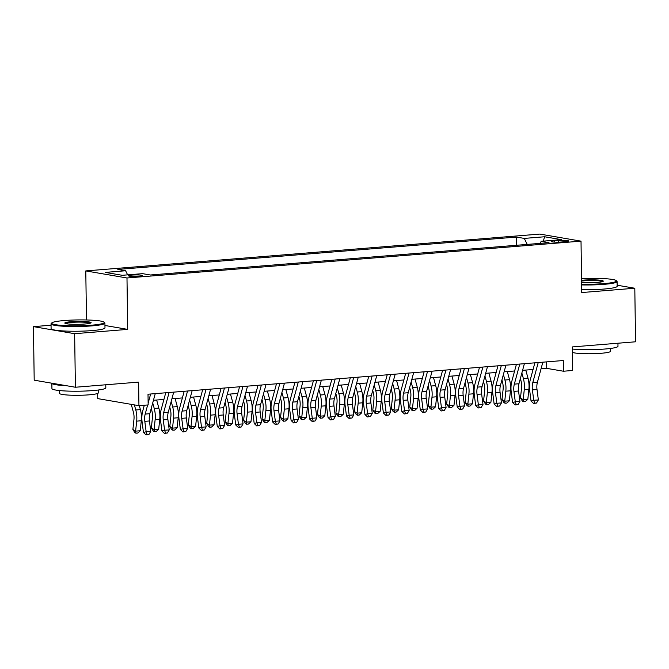 <?xml version="1.0" encoding="UTF-8"?>
<svg xmlns="http://www.w3.org/2000/svg" width="669" height="669" viewBox="0 0 669 669"><rect width="100%" height="100%" fill="white"/><g stroke="black" fill="none" stroke-linecap="round" stroke-linejoin="round"><path stroke-width="1" d="M138.968 276.305A6.899 0.769 -0.8 0 0 142.305 275.595A6.899 0.769 -0.8 0 0 138.792 274.976A6.899 0.769 -0.8 0 0 131.843 275.084A6.899 0.769 -0.8 0 0 128.507 275.787A6.899 0.769 -0.8 0 0 132.019 276.414A6.899 0.769 -0.8 0 0 138.968 276.305M97.666 393.431L97.741 398.615L138.935 405.673L148.158 404.929L148.016 394.217L563.29 360.524L563.44 371.228L572.664 370.484L572.338 346.918L635.55 341.792L634.806 288.239L617.144 285.22M51.053 325.209L33.45 326.639L34.194 380.184L75.388 387.242L74.644 333.689L127.704 329.382L126.985 277.978L85.791 270.92L86.477 319.966M126.985 277.978L581.018 241.141L539.833 234.083L85.791 270.92M33.45 326.639L74.644 333.689M558.49 240.497L554.425 240.823A6.682 0.744 -0.8 0 0 551.197 241.509A6.682 0.744 -0.8 0 0 554.601 242.111A6.682 0.744 -0.8 0 0 561.333 242.011L565.389 241.676A6.682 0.744 -0.8 0 0 568.625 240.991A6.682 0.744 -0.8 0 0 565.221 240.388A6.682 0.744 -0.8 0 0 558.49 240.497L558.515 242.153M527.222 244.411L524.279 238.407L516.485 237.077L117.819 269.423L125.613 270.753L105.309 272.4L122.235 275.302L142.539 273.654L150.333 274.992L548.998 242.646L541.204 241.308L540.059 243.365M524.279 238.407L544.583 236.759L561.5 239.661L541.204 241.308M138.935 405.673L138.608 382.116L75.388 387.242M581.018 241.141L581.737 292.545L634.806 288.239M541.037 368.836L546.74 368.368L563.44 371.228M153.452 400.279L163.93 399.426M171.908 398.783L182.386 397.93M190.364 397.286L200.842 396.433M208.82 395.789L219.298 394.936M227.276 394.292L237.754 393.439M245.732 392.795L256.21 391.942M264.188 391.298L274.666 390.445M282.644 389.801L293.131 388.948M301.1 388.304L311.587 387.451M319.556 386.799L330.043 385.954M338.012 385.302L348.499 384.458M356.477 383.805L366.955 382.961M374.933 382.308L385.411 381.464M393.389 380.812L403.867 379.959M411.845 379.315L422.323 378.462M430.301 377.818L440.779 376.965M448.757 376.321L459.235 375.468M467.213 374.824L477.691 373.971M485.669 373.327L496.147 372.474M504.125 371.83L514.603 370.977M522.581 370.333L533.068 369.48M546.648 361.87L546.74 368.368M516.602 245.272L516.485 237.077M125.613 270.753L127.628 274.867M543.345 241.133L544.583 236.759M127.704 329.382L104.949 325.485M542.843 362.18L537.408 382.25A10.779 5.519 -94.6 0 0 537.015 389.517L538.361 399.928L533.745 400.305L534.682 403.181L533.603 403.466L536.53 403.031L534.682 403.181M538.227 362.556L532.792 382.626A10.779 5.519 -94.6 0 0 532.399 389.885L533.745 400.305L531.052 401.032L529.697 390.612A16.165 8.279 85.4 0 1 530.291 379.716L534.865 362.824M531.052 401.032L533.603 403.466M536.53 403.031L538.361 399.928M520.373 378.495L520.942 380.594A10.779 5.519 85.4 0 1 521.544 388.028L520.474 398.03L523.208 399.686L524.27 389.684A16.165 8.279 -94.6 0 0 523.375 378.529L521.862 373.001M523.484 401.735L523.208 399.686L527.816 399.309L525.332 401.584L523.484 401.735L522.397 401.074L520.474 398.03M527.816 399.309L528.886 389.308A16.165 8.279 -94.6 0 0 527.992 378.161L525.775 370.074M581.62 284.2A26.3 2.935 -0.8 0 0 603.722 283.631A26.3 2.935 -0.8 0 0 616.266 280.612A26.3 2.935 -0.8 0 0 581.545 278.647M616.266 280.612L616.918 281.239A26.944 3.011 179.2 0 1 617.086 281.574A26.944 3.011 179.2 0 1 604.065 284.333A26.944 3.011 179.2 0 1 581.637 284.919M581.57 280.311A13.146 1.472 179.2 0 1 583.343 280.144A13.146 1.472 179.2 0 1 597.225 279.977A13.146 1.472 179.2 0 1 603.204 281.289A13.146 1.472 179.2 0 1 596.932 282.469A13.146 1.472 179.2 0 1 581.604 282.544M602.56 281.616A12.502 1.397 -0.8 0 0 583.686 280.846A12.502 1.397 -0.8 0 0 581.578 281.047M617.947 343.222L617.989 346.258A26.944 3.011 179.2 0 1 604.968 349.017A26.944 3.011 179.2 0 1 572.363 349.059M610.479 348.457L610.521 351.292A19.401 2.166 179.2 0 1 601.138 353.282A19.401 2.166 179.2 0 1 572.413 352.396M617.086 281.574L617.153 286.282A26.944 3.011 179.2 0 1 604.132 289.041A26.944 3.011 179.2 0 1 581.696 289.635M91.544 325.193A26.3 2.935 -0.8 0 0 104.088 322.165A26.3 2.935 -0.8 0 0 64.383 320.535A26.3 2.935 -0.8 0 0 51.831 322.893A26.3 2.935 -0.8 0 0 63.789 325.527A26.3 2.935 -0.8 0 0 91.544 325.193M104.088 322.165L104.74 322.793A26.944 3.011 179.2 0 1 104.916 323.127A26.944 3.011 179.2 0 1 91.887 325.887A26.944 3.011 179.2 0 1 64.742 326.305A26.944 3.011 179.2 0 1 51.028 323.88A26.944 3.011 179.2 0 1 51.195 323.537L51.831 322.893M84.754 324.022A13.146 1.472 179.2 0 1 64.901 323.211A13.146 1.472 179.2 0 1 71.173 321.697A13.146 1.472 179.2 0 1 85.055 321.53A13.146 1.472 179.2 0 1 91.034 322.843A13.146 1.472 179.2 0 1 84.754 324.022M90.39 323.169A12.502 1.397 -0.8 0 0 71.516 322.399A12.502 1.397 -0.8 0 0 65.554 323.52M105.777 384.775L105.819 387.819A26.944 3.011 179.2 0 1 92.79 390.579A26.944 3.011 179.2 0 1 65.646 390.997A26.944 3.011 179.2 0 1 51.931 388.572L51.856 383.212A26.944 3.011 179.2 0 0 66.223 385.67M98.31 390.01L98.343 392.845A19.401 2.166 179.2 0 1 88.969 394.835A19.401 2.166 179.2 0 1 69.425 395.136A19.401 2.166 179.2 0 1 59.549 393.389L59.508 390.554M104.916 323.127L104.983 327.843A26.944 3.011 179.2 0 1 91.954 330.603A26.944 3.011 179.2 0 1 64.809 331.021A26.944 3.011 179.2 0 1 51.095 328.596L51.028 323.88M524.387 363.677L518.952 383.747A10.779 5.519 -94.6 0 0 518.55 391.014L519.905 401.425L515.289 401.801L516.225 404.678L515.147 404.962L518.074 404.528L516.225 404.678M519.771 364.053L514.336 384.123A10.779 5.519 -94.6 0 0 513.943 391.382L515.289 401.801L512.596 402.529L511.241 392.109A16.165 8.279 85.4 0 1 511.835 381.213L516.409 364.329M512.596 402.529L515.147 404.962M518.074 404.528L519.905 401.425M505.931 365.174L500.487 385.244A10.779 5.519 -94.6 0 0 500.094 392.511L501.449 402.922L496.833 403.298L497.769 406.175L496.691 406.459L499.618 406.024L497.769 406.175M501.315 365.55L495.88 385.62A10.779 5.519 -94.6 0 0 495.486 392.879L496.833 403.298L494.14 404.026L492.785 393.606A16.165 8.279 85.4 0 1 493.379 382.71L497.953 365.826M494.14 404.026L496.691 406.459M499.618 406.024L501.449 402.922M487.475 366.671L482.031 386.741A10.779 5.519 -94.6 0 0 481.638 394.008L482.993 404.419L478.377 404.795L479.313 407.672L478.235 407.965L481.162 407.521L479.313 407.672M482.859 367.047L477.423 387.117A10.779 5.519 -94.6 0 0 477.03 394.384L478.377 404.795L475.684 405.523L474.329 395.103A16.165 8.279 85.4 0 1 474.923 384.207L479.497 367.323M475.684 405.523L478.235 407.965M481.162 407.521L482.993 404.419M469.019 368.167L463.575 388.237A10.779 5.519 -94.6 0 0 463.182 395.504L464.537 405.916L459.921 406.292L460.857 409.169L459.779 409.461L462.705 409.018L460.857 409.169M464.403 368.544L458.967 388.614A10.779 5.519 -94.6 0 0 458.566 395.881L459.921 406.292L457.228 407.02L455.873 396.6A16.165 8.279 85.4 0 1 456.467 385.704L461.041 368.82M457.228 407.02L459.779 409.461M462.705 409.018L464.537 405.916M501.917 379.992L502.486 382.091A10.779 5.519 85.4 0 1 503.088 389.525L502.018 399.527L504.752 401.183L505.814 391.181A16.165 8.279 -94.6 0 0 504.919 380.025L503.406 374.498M505.028 403.231L504.752 401.183L509.36 400.806L506.876 403.081L505.028 403.231L503.941 402.571L502.018 399.527M509.36 400.806L510.43 390.805A16.165 8.279 -94.6 0 0 509.527 379.658L507.319 371.571M483.453 381.497L484.03 383.588A10.779 5.519 85.4 0 1 484.632 391.022L483.562 401.024L486.296 402.679L487.358 392.678A16.165 8.279 -94.6 0 0 486.463 381.522L484.95 375.995M486.572 404.728L486.296 402.679L490.904 402.303L488.42 404.578L486.572 404.728L485.485 404.068L483.562 401.024M490.904 402.303L491.974 392.302A16.165 8.279 -94.6 0 0 491.071 381.154L488.863 373.068M464.997 382.994L465.574 385.085A10.779 5.519 85.4 0 1 466.176 392.519L465.106 402.521L467.832 404.176L468.902 394.175A16.165 8.279 -94.6 0 0 468.007 383.028L466.494 377.492M468.116 406.225L467.832 404.176L472.448 403.8L469.964 406.075L468.116 406.225L467.029 405.565L465.106 402.521M472.448 403.8L473.518 393.798A16.165 8.279 -94.6 0 0 472.615 382.651L470.407 374.565M446.541 384.491L447.118 386.582A10.779 5.519 85.4 0 1 447.712 394.016L446.649 404.017L449.376 405.673L450.446 395.672A16.165 8.279 -94.6 0 0 449.543 384.524L448.038 378.988M449.66 407.722L449.376 405.673L453.992 405.297L451.508 407.572L449.66 407.722L448.565 407.061L446.649 404.017M453.992 405.297L455.062 395.295A16.165 8.279 -94.6 0 0 454.159 384.148L451.951 376.062M450.555 369.664L445.119 389.734A10.779 5.519 -94.6 0 0 444.726 397.001L446.081 407.413L441.465 407.789L442.401 410.666L441.323 410.958L444.249 410.515L442.401 410.666M445.947 370.041L440.503 390.111A10.779 5.519 -94.6 0 0 440.11 397.378L441.465 407.789L438.772 408.516L437.417 398.097A16.165 8.279 85.4 0 1 438.011 387.2L442.585 370.317M438.772 408.516L441.323 410.958M444.249 410.515L446.081 407.413M428.085 385.988L428.662 388.079A10.779 5.519 85.4 0 1 429.255 395.513L428.193 405.514L430.92 407.17L431.99 397.169A16.165 8.279 -94.6 0 0 431.087 386.021L429.573 380.485M431.204 409.219L430.92 407.17L435.536 406.794L433.052 409.077L431.204 409.219L430.108 408.558L428.193 405.514M435.536 406.794L436.606 396.792A16.165 8.279 -94.6 0 0 435.703 385.645L433.495 377.559M432.099 371.17L426.663 391.231A10.779 5.519 -94.6 0 0 426.27 398.498L427.625 408.91L423.009 409.286L423.945 412.163L422.867 412.455L425.785 412.012L423.945 412.163M427.491 371.538L422.047 391.608A10.779 5.519 -94.6 0 0 421.654 398.875L423.009 409.286L420.308 410.013L418.961 399.594A16.165 8.279 85.4 0 1 419.547 388.697L424.129 371.813M420.308 410.013L422.867 412.455M425.785 412.012L427.625 408.91M409.629 387.485L410.206 389.575A10.779 5.519 85.4 0 1 410.799 397.01L409.737 407.011L412.464 408.667L413.534 398.665A16.165 8.279 -94.6 0 0 412.631 387.518L411.117 381.982M412.748 410.724L412.464 408.667L417.08 408.291L414.596 410.574L412.748 410.724L411.652 410.055L409.737 407.011M417.08 408.291L418.15 398.289A16.165 8.279 -94.6 0 0 417.247 387.142L415.039 379.055M413.643 372.666L408.207 392.728A10.779 5.519 -94.6 0 0 407.814 399.995L409.169 410.415L404.553 410.783L405.489 413.659L404.411 413.952L407.329 413.509L405.489 413.659M409.035 373.034L403.591 393.104A10.779 5.519 -94.6 0 0 403.198 400.371L404.553 410.783L401.852 411.51L400.505 401.091A16.165 8.279 85.4 0 1 401.091 390.194L405.673 373.31M401.852 411.51L404.411 413.952M407.329 413.509L409.169 410.415M391.173 388.982L391.75 391.072A10.779 5.519 85.4 0 1 392.343 398.507L391.281 408.508L394.008 410.164L395.078 400.162A16.165 8.279 -94.6 0 0 394.175 389.015L392.661 383.479M394.292 412.221L394.008 410.164L398.624 409.796L396.14 412.071L394.292 412.221L393.196 411.552L391.281 408.508M398.624 409.796L399.686 399.794A16.165 8.279 -94.6 0 0 398.791 388.639L396.583 380.552M395.187 374.163L389.751 394.225A10.779 5.519 -94.6 0 0 389.358 401.492L390.713 411.912L386.097 412.28L387.033 415.156L385.954 415.449L388.873 415.006L387.033 415.156M390.571 374.531L385.135 394.601A10.779 5.519 -94.6 0 0 384.742 401.868L386.097 412.28L383.396 413.007L382.049 402.596A16.165 8.279 85.4 0 1 382.635 391.7L387.209 374.807M383.396 413.007L385.954 415.449M388.873 415.006L390.713 411.912M372.717 390.479L373.294 392.578A10.779 5.519 85.4 0 1 373.887 400.012L372.825 410.013L375.552 411.661L376.622 401.659A16.165 8.279 -94.6 0 0 375.719 390.512L374.205 384.976M375.836 413.718L375.552 411.661L380.168 411.293L377.676 413.567L375.836 413.718L374.74 413.057L372.825 410.013M380.168 411.293L381.23 401.291A16.165 8.279 -94.6 0 0 380.335 390.136L378.127 382.049M376.731 375.66L371.295 395.722A10.779 5.519 -94.6 0 0 370.902 402.989L372.257 413.409L367.641 413.777L368.577 416.653L367.49 416.946L370.417 416.503L368.577 416.653M372.115 376.028L366.679 396.098A10.779 5.519 -94.6 0 0 366.286 403.365L367.641 413.777L364.94 414.504L363.593 404.093A16.165 8.279 85.4 0 1 364.179 393.196L368.753 376.304M364.94 414.504L367.49 416.946M370.417 416.503L372.257 413.409M354.261 391.975L354.829 394.074A10.779 5.519 85.4 0 1 355.431 401.509L354.369 411.51L357.095 413.158L358.166 403.156A16.165 8.279 -94.6 0 0 357.263 392.009L355.749 386.473M357.38 415.215L357.095 413.158L361.712 412.79L359.22 415.064L357.38 415.215L356.284 414.554L354.369 411.51M361.712 412.79L362.774 402.788A16.165 8.279 -94.6 0 0 361.879 391.633L359.663 383.546M358.275 377.157L352.839 397.227A10.779 5.519 -94.6 0 0 352.446 404.486L353.792 414.905L349.185 415.282L350.113 418.15L349.034 418.443L351.961 418L350.113 418.15M353.658 377.533L348.223 397.595A10.779 5.519 -94.6 0 0 347.83 404.862L349.185 415.282L346.483 416.001L345.137 405.59A16.165 8.279 85.4 0 1 345.722 394.693L350.297 377.801M346.483 416.001L349.034 418.443M351.961 418L353.792 414.905M335.805 393.472L336.373 395.571A10.779 5.519 85.4 0 1 336.975 403.006L335.905 413.007L338.639 414.663L339.701 404.661A16.165 8.279 -94.6 0 0 338.807 393.506L337.293 387.97M338.924 416.712L338.639 414.663L343.256 414.287L340.764 416.561L338.924 416.712L337.828 416.051L335.905 413.007M343.256 414.287L344.318 404.285A16.165 8.279 -94.6 0 0 343.423 393.129L341.207 385.043M339.819 378.654L334.383 398.724A10.779 5.519 -94.6 0 0 333.99 405.983L335.336 416.402L330.729 416.779L331.657 419.647L330.578 419.94L333.505 419.505L331.657 419.647M335.202 379.03L329.767 399.092A10.779 5.519 -94.6 0 0 329.374 406.359L330.729 416.779L328.027 417.498L326.673 407.087A16.165 8.279 85.4 0 1 327.266 396.19L331.841 379.298M328.027 417.498L330.578 419.94M333.505 419.505L335.336 416.402M317.349 394.969L317.917 397.068A10.779 5.519 85.4 0 1 318.519 404.502L317.449 414.504L320.183 416.16L321.245 406.158A16.165 8.279 -94.6 0 0 320.351 395.003L318.837 389.467M320.468 418.209L320.183 416.16L324.8 415.784L322.307 418.058L320.468 418.209L319.372 417.548L317.449 414.504M324.8 415.784L325.862 405.782A16.165 8.279 -94.6 0 0 324.967 394.626L322.751 386.54M321.363 380.151L315.927 400.221A10.779 5.519 -94.6 0 0 315.534 407.48L316.88 417.899L312.272 418.276L313.201 421.152L312.122 421.437L315.049 421.002L313.201 421.152M316.746 380.527L311.311 400.589A10.779 5.519 -94.6 0 0 310.918 407.856L312.272 418.276L309.571 418.995L308.217 408.583A16.165 8.279 85.4 0 1 308.81 397.687L313.385 380.795M309.571 418.995L312.122 421.437M315.049 421.002L316.88 417.899M298.892 396.466L299.461 398.565A10.779 5.519 85.4 0 1 300.063 405.999L298.993 416.001L301.727 417.657L302.789 407.655A16.165 8.279 -94.6 0 0 301.895 396.5L300.381 390.964M302.003 419.706L301.727 417.657L306.343 417.28L303.851 419.555L302.003 419.706L300.916 419.045L298.993 416.001M306.343 417.28L307.406 407.279A16.165 8.279 -94.6 0 0 306.511 396.123L304.295 388.045M280.436 397.963L281.005 400.062A10.779 5.519 85.4 0 1 281.607 407.496L280.537 417.498L283.271 419.154L284.333 409.152A16.165 8.279 -94.6 0 0 283.439 397.996L281.925 392.469M283.547 421.202L283.271 419.154L287.879 418.777L285.395 421.052L283.547 421.202L282.46 420.542L280.537 417.498M287.879 418.777L288.949 408.776A16.165 8.279 -94.6 0 0 288.055 397.62L285.839 389.542M261.98 399.46L262.549 401.559A10.779 5.519 85.4 0 1 263.151 408.993L262.081 418.995L264.815 420.65L265.877 410.649A16.165 8.279 -94.6 0 0 264.983 399.493L263.469 393.966M265.091 422.699L264.815 420.65L269.423 420.274L266.939 422.549L265.091 422.699L264.004 422.039L262.081 418.995M269.423 420.274L270.493 410.273A16.165 8.279 -94.6 0 0 269.599 399.125L267.383 391.039M302.906 381.648L297.471 401.718A10.779 5.519 -94.6 0 0 297.078 408.976L298.424 419.396L293.808 419.772L294.745 422.649L293.666 422.933L296.593 422.499L294.745 422.649M298.29 382.024L292.855 402.094A10.779 5.519 -94.6 0 0 292.462 409.353L293.808 419.772L291.115 420.492L289.761 410.08A16.165 8.279 85.4 0 1 290.354 399.184L294.929 382.292M291.115 420.492L293.666 422.933M296.593 422.499L298.424 419.396M284.45 383.145L279.015 403.215A10.779 5.519 -94.6 0 0 278.613 410.482L279.968 420.893L275.352 421.269L276.289 424.146L275.21 424.43L278.137 423.995L276.289 424.146M279.834 383.521L274.399 403.591A10.779 5.519 -94.6 0 0 274.006 410.85L275.352 421.269L272.659 421.997L271.305 411.577A16.165 8.279 85.4 0 1 271.898 400.681L276.473 383.789M272.659 421.997L275.21 424.43M278.137 423.995L279.968 420.893M265.994 384.642L260.559 404.712A10.779 5.519 -94.6 0 0 260.157 411.979L261.512 422.39L256.896 422.766L257.833 425.643L256.754 425.927L259.681 425.492L257.833 425.643M261.378 385.018L255.943 405.088A10.779 5.519 -94.6 0 0 255.55 412.347L256.896 422.766L254.203 423.494L252.849 413.074A16.165 8.279 85.4 0 1 253.442 402.178L258.017 385.294M254.203 423.494L256.754 425.927M259.681 425.492L261.512 422.39M243.516 400.957L244.093 403.056A10.779 5.519 85.4 0 1 244.695 410.49L243.625 420.492L246.359 422.147L247.421 412.146A16.165 8.279 -94.6 0 0 246.527 400.99L245.013 395.463M246.635 424.196L246.359 422.147L250.967 421.771L248.483 424.046L246.635 424.196L245.548 423.536L243.625 420.492M250.967 421.771L252.037 411.769A16.165 8.279 -94.6 0 0 251.134 400.622L248.927 392.536M247.538 386.138L242.094 406.208A10.779 5.519 -94.6 0 0 241.701 413.475L243.056 423.887L238.44 424.263L239.377 427.14L238.298 427.424L241.225 426.989L239.377 427.14M242.922 386.515L237.487 406.585A10.779 5.519 -94.6 0 0 237.094 413.843L238.44 424.263L235.747 424.991L234.393 414.571A16.165 8.279 85.4 0 1 234.986 403.675L239.561 386.791M235.747 424.991L238.298 427.424M241.225 426.989L243.056 423.887M225.06 402.462L225.637 404.553A10.779 5.519 85.4 0 1 226.239 411.987L225.169 421.988L227.895 423.644L228.965 413.643A16.165 8.279 -94.6 0 0 228.07 402.487L226.557 396.96M228.179 425.693L227.895 423.644L232.511 423.268L230.027 425.543L228.179 425.693L227.092 425.032L225.169 421.988M232.511 423.268L233.581 413.266A16.165 8.279 -94.6 0 0 232.678 402.119L230.471 394.033M229.082 387.635L223.638 407.705A10.779 5.519 -94.6 0 0 223.245 414.972L224.6 425.384L219.984 425.76L220.921 428.637L219.842 428.929L222.769 428.486L220.921 428.637M224.466 388.012L219.031 408.082A10.779 5.519 -94.6 0 0 218.638 415.349L219.984 425.76L217.291 426.488L215.936 416.068A16.165 8.279 85.4 0 1 216.53 405.171L221.105 388.288M217.291 426.488L219.842 428.929M222.769 428.486L224.6 425.384M206.604 403.959L207.181 406.05A10.779 5.519 85.4 0 1 207.775 413.484L206.713 423.485L209.439 425.141L210.509 415.14A16.165 8.279 -94.6 0 0 209.614 403.992L208.101 398.456M209.723 427.19L209.439 425.141L214.055 424.765L211.571 427.039L209.723 427.19L208.628 426.529L206.713 423.485M214.055 424.765L215.125 414.763A16.165 8.279 -94.6 0 0 214.222 403.616L212.014 395.53M210.618 389.132L205.182 409.202A10.779 5.519 -94.6 0 0 204.789 416.469L206.144 426.881L201.528 427.257L202.464 430.134L201.386 430.426L204.313 429.983L202.464 430.134M206.01 389.509L200.575 409.579A10.779 5.519 -94.6 0 0 200.173 416.846L201.528 427.257L198.835 427.984L197.48 417.565A16.165 8.279 85.4 0 1 198.074 406.668L202.648 389.784M198.835 427.984L201.386 430.426M204.313 429.983L206.144 426.881M188.148 405.456L188.725 407.546A10.779 5.519 85.4 0 1 189.319 414.981L188.257 424.982L190.983 426.638L192.053 416.636A16.165 8.279 -94.6 0 0 191.15 405.489L189.636 399.953M191.267 428.687L190.983 426.638L195.599 426.262L193.115 428.536L191.267 428.687L190.172 428.026L188.257 424.982M195.599 426.262L196.669 416.26A16.165 8.279 -94.6 0 0 195.766 405.113L193.558 397.026M192.162 390.629L186.726 410.699A10.779 5.519 -94.6 0 0 186.333 417.966L187.688 428.377L183.072 428.754L184.008 431.63L182.93 431.923L185.848 431.48L184.008 431.63M187.554 391.005L182.11 411.075A10.779 5.519 -94.6 0 0 181.717 418.342L183.072 428.754L180.371 429.481L179.024 419.062A16.165 8.279 85.4 0 1 179.61 408.165L184.192 391.281M180.371 429.481L182.93 431.923M185.848 431.48L187.688 428.377M169.692 406.953L170.269 409.043A10.779 5.519 85.4 0 1 170.863 416.478L169.801 426.479L172.527 428.135L173.597 418.133A16.165 8.279 -94.6 0 0 172.694 406.986L171.18 401.45M172.811 430.184L172.527 428.135L177.143 427.759L174.659 430.042L172.811 430.184L171.716 429.523L169.801 426.479M177.143 427.759L178.213 417.757A16.165 8.279 -94.6 0 0 177.31 406.61L175.102 398.523M173.706 392.134L168.27 412.196A10.779 5.519 -94.6 0 0 167.877 419.463L169.232 429.883L164.616 430.251L165.552 433.127L164.474 433.42L167.392 432.977L165.552 433.127M169.098 392.502L163.654 412.572A10.779 5.519 -94.6 0 0 163.261 419.839L164.616 430.251L161.915 430.978L160.568 420.558A16.165 8.279 85.4 0 1 161.154 409.662L165.736 392.778M161.915 430.978L164.474 433.42M167.392 432.977L169.232 429.883M151.236 408.45L151.813 410.54A10.779 5.519 85.4 0 1 152.407 417.974L151.345 427.976L154.071 429.632L155.141 419.63A16.165 8.279 -94.6 0 0 154.238 408.483L152.724 402.947M154.355 431.689L154.071 429.632L158.687 429.255L156.203 431.538L154.355 431.689L153.26 431.02L151.345 427.976M158.687 429.255L159.757 419.254A16.165 8.279 -94.6 0 0 158.854 408.107L156.646 400.02M155.25 393.631L149.814 413.693A10.779 5.519 -94.6 0 0 149.421 420.96L150.776 431.38L146.16 431.748L147.096 434.624L146.018 434.917L148.936 434.474L147.096 434.624M147.665 404.962L145.198 414.069A10.779 5.519 -94.6 0 0 144.805 421.336L146.16 431.748L143.459 432.475L142.112 422.055A16.165 8.279 85.4 0 1 142.698 411.159L144.303 405.238M150.642 393.999L148.142 403.231M143.459 432.475L146.018 434.917M148.936 434.474L150.776 431.38M131.249 404.36L133.357 412.037A10.779 5.519 85.4 0 1 133.951 419.471L132.888 429.473L135.615 431.129L136.685 421.127A16.165 8.279 -94.6 0 0 135.782 409.98L134.394 404.896M135.899 433.186L135.615 431.129L140.231 430.761L137.739 433.035L135.899 433.186L134.803 432.517L132.888 429.473M140.231 430.761L141.293 420.759A16.165 8.279 -94.6 0 0 140.398 409.604L139.311 405.64M554.45 242.103L554.425 240.823M537.408 382.25L532.792 382.626M537.015 389.517L532.399 389.885M524.27 389.684L528.886 389.308M523.375 378.529L527.992 378.161M518.952 383.747L514.336 384.123M518.55 391.014L513.943 391.382M500.487 385.244L495.88 385.62M500.094 392.511L495.486 392.879M482.031 386.741L477.423 387.117M481.638 394.008L477.03 394.384M463.575 388.237L458.967 388.614M463.182 395.504L458.566 395.881M505.814 391.181L510.43 390.805M504.919 380.025L509.527 379.658M487.358 392.678L491.974 392.302M486.463 381.522L491.071 381.154M468.902 394.175L473.518 393.798M468.007 383.028L472.615 382.651M450.446 395.672L455.062 395.295M449.543 384.524L454.159 384.148M445.119 389.734L440.503 390.111M444.726 397.001L440.11 397.378M431.99 397.169L436.606 396.792M431.087 386.021L435.703 385.645M426.663 391.231L422.047 391.608M426.27 398.498L421.654 398.875M413.534 398.665L418.15 398.289M412.631 387.518L417.247 387.142M408.207 392.728L403.591 393.104M407.814 399.995L403.198 400.371M395.078 400.162L399.686 399.794M394.175 389.015L398.791 388.639M389.751 394.225L385.135 394.601M389.358 401.492L384.742 401.868M376.622 401.659L381.23 401.291M375.719 390.512L380.335 390.136M371.295 395.722L366.679 396.098M370.902 402.989L366.286 403.365M358.166 403.156L362.774 402.788M357.263 392.009L361.879 391.633M352.839 397.227L348.223 397.595M352.446 404.486L347.83 404.862M339.701 404.661L344.318 404.285M338.807 393.506L343.423 393.129M334.383 398.724L329.767 399.092M333.99 405.983L329.374 406.359M321.245 406.158L325.862 405.782M320.351 395.003L324.967 394.626M315.927 400.221L311.311 400.589M315.534 407.48L310.918 407.856M302.789 407.655L307.406 407.279M301.895 396.5L306.511 396.123M284.333 409.152L288.949 408.776M283.439 397.996L288.055 397.62M265.877 410.649L270.493 410.273M264.983 399.493L269.599 399.125M297.471 401.718L292.855 402.094M297.078 408.976L292.462 409.353M279.015 403.215L274.399 403.591M278.613 410.482L274.006 410.85M260.559 404.712L255.943 405.088M260.157 411.979L255.55 412.347M247.421 412.146L252.037 411.769M246.527 400.99L251.134 400.622M242.094 406.208L237.487 406.585M241.701 413.475L237.094 413.843M228.965 413.643L233.581 413.266M228.07 402.487L232.678 402.119M223.638 407.705L219.031 408.082M223.245 414.972L218.638 415.349M210.509 415.14L215.125 414.763M209.614 403.992L214.222 403.616M205.182 409.202L200.575 409.579M204.789 416.469L200.173 416.846M192.053 416.636L196.669 416.26M191.15 405.489L195.766 405.113M186.726 410.699L182.11 411.075M186.333 417.966L181.717 418.342M173.597 418.133L178.213 417.757M172.694 406.986L177.31 406.61M168.27 412.196L163.654 412.572M167.877 419.463L163.261 419.839M155.141 419.63L159.757 419.254M154.238 408.483L158.854 408.107M149.814 413.693L145.198 414.069M149.421 420.96L144.805 421.336M136.685 421.127L141.293 420.759M135.782 409.98L140.398 409.604"/></g></svg>
